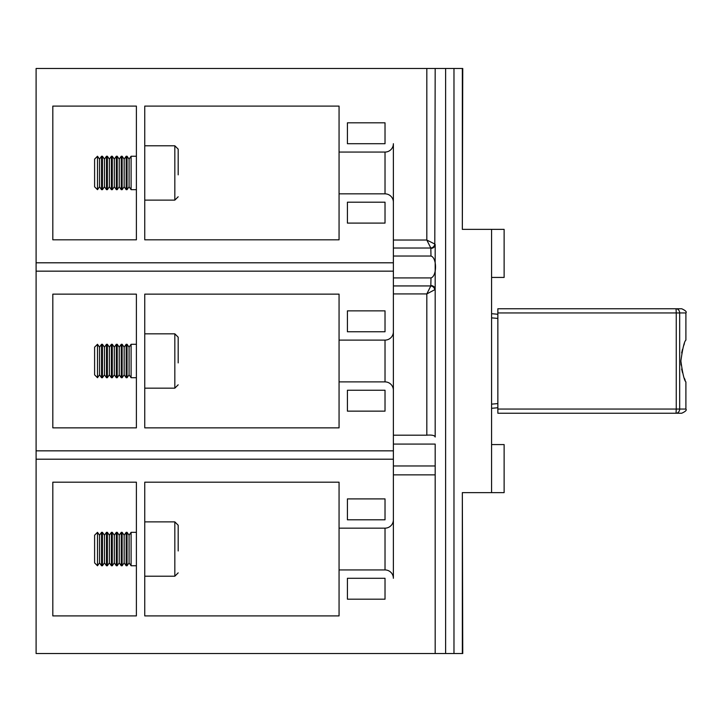 <?xml version="1.0" encoding="UTF-8"?>
<svg xmlns="http://www.w3.org/2000/svg" width="722" height="722" viewBox="0 0 722 722"><rect width="100%" height="100%" fill="white"/><g stroke="black" fill="none" stroke-linecap="round" stroke-linejoin="round"><path stroke-width="1.08" d="M453.976 68.482L36.1 68.482L36.1 653.518L453.976 653.518L453.976 68.482L462.333 68.482L462.333 229.37L462.757 68.482L462.333 229.37L491.583 229.37L491.583 492.63L504.127 492.63L504.127 444.572L491.583 444.572M491.583 492.63L462.333 492.63L462.757 653.518L462.333 492.63L462.333 653.518L453.976 653.518M393.382 444.075L435.176 444.075L435.176 465.97L393.382 465.97M393.382 256.03L430.998 256.03C437.036 257.808 437.045 276.129 430.998 277.925L393.382 277.925M36.1 262.799L393.382 262.799L393.382 331.75A8.357 8.357 0 0 1 385.025 340.107L339.06 340.107L339.06 294.143L144.752 294.143L144.752 427.857L339.06 427.857L339.06 381.893L385.025 381.893A8.357 8.357 0 0 1 393.382 390.25L393.382 519.795A8.357 8.357 0 0 1 385.025 528.152L339.06 528.152L339.06 482.188L144.752 482.188L144.752 615.902L339.06 615.902L339.06 569.938L385.025 569.938A8.357 8.357 0 0 1 393.382 578.295L393.382 474.868L435.176 474.868L435.176 653.518M426.819 435.176L426.819 293.917L393.382 293.917L393.382 435.176L426.819 435.176C431.991 434.788 434.779 435.402 435.176 437.018L435.176 289.504L426.819 293.917L430.808 285.939L393.382 285.939M393.382 248.016L430.808 248.016L430.998 256.03M491.583 277.428L504.127 277.428L504.127 229.37L491.583 229.37M426.819 68.482L426.819 240.038L434.797 244.027A4.179 3.827 -45 0 1 430.808 248.016L426.819 240.038L393.382 240.038L393.382 143.705A8.357 8.357 0 0 1 385.025 152.062L339.06 152.062L339.06 106.098L144.752 106.098L144.752 239.812L339.06 239.812L339.06 193.848L385.025 193.848A8.357 8.357 0 0 1 393.382 202.205L393.382 262.799M136.395 239.812L136.395 106.098L52.814 106.098L52.814 239.812L136.395 239.812M385.025 143.705L385.025 122.812L347.417 122.812L347.417 143.705L385.025 143.705M385.025 223.098L385.025 202.205L347.417 202.205L347.417 223.098L385.025 223.098M36.1 459.201L393.382 459.201M136.395 615.902L136.395 482.188L52.814 482.188L52.814 615.902L136.395 615.902M385.025 519.795L385.025 498.902L347.417 498.902L347.417 519.795L385.025 519.795M385.025 599.188L385.025 578.295L347.417 578.295L347.417 599.188L385.025 599.188M36.1 450.844L393.382 450.844M36.1 271.156L393.382 271.156M136.395 427.857L136.395 294.143L52.814 294.143L52.814 427.857L136.395 427.857M385.025 331.75L385.025 310.857L347.417 310.857L347.417 331.75L385.025 331.75M385.025 411.143L385.025 390.25L347.417 390.25L347.417 411.143L385.025 411.143M430.998 277.925L430.808 285.939A4.179 3.827 -135 0 1 434.797 289.928M435.176 465.97L435.176 474.868M339.06 152.062L339.06 193.848M435.176 68.482L434.797 244.027M430.998 248.368A4.179 3.917 180 0 0 435.176 244.451L435.176 289.504A4.179 3.917 0 0 0 430.998 285.587M339.06 528.152L339.06 569.938M339.06 340.107L339.06 381.893M491.583 313.7L497.855 314.25L491.583 313.7M497.855 407.75L491.583 408.3M178.181 174.859L178.181 149.138L174.832 145.79L174.832 200.12L178.181 196.772M131.097 189.669L129.076 186.781L129.076 159.129L131.097 156.241L131.097 189.669L136.395 189.669M129.076 159.129L127.054 156.241L127.054 189.669L129.076 186.781M126.169 189.669L124.157 186.781L124.157 159.129L126.169 156.241L126.169 189.669L127.054 189.669M124.157 159.129L122.135 156.241L122.135 189.669L124.157 186.781M121.251 189.669L119.229 186.781L119.229 159.129L121.251 156.241L121.251 189.669L122.135 189.669M119.229 159.129L117.208 156.241L117.208 189.669L119.229 186.781M116.323 189.669L114.302 186.781L114.302 159.129L116.323 156.241L116.323 189.669L117.208 189.669M114.302 159.129L112.28 156.241L112.28 189.669L114.302 186.781M111.396 189.669L109.374 186.781L109.374 159.129L111.396 156.241L111.396 189.669L112.28 189.669M109.374 159.129L107.361 156.241L107.361 189.669L109.374 186.781M106.477 189.669L104.455 186.781L104.455 159.129L106.477 156.241L106.477 189.669L107.361 189.669M104.455 159.129L102.434 156.241L102.434 189.669L104.455 186.781M101.549 189.669L99.528 186.781L99.528 159.129L101.549 156.241L101.549 189.669L102.434 189.669M99.528 159.129L97.506 156.241L97.506 189.669L99.528 186.781M97.488 189.669L94.6 186.781L94.6 159.129L97.488 156.241L97.506 189.669M178.181 362.904L178.181 337.183L174.832 333.835L174.832 388.165L178.181 384.817M131.097 377.714L129.076 374.826L129.076 347.174L131.097 344.286L131.097 377.714L136.395 377.714M129.076 347.174L127.054 344.286L127.054 377.714L129.076 374.826M126.169 377.714L124.157 374.826L124.157 347.174L126.169 344.286L126.169 377.714L127.054 377.714M124.157 347.174L122.135 344.286L122.135 377.714L124.157 374.826M121.251 377.714L119.229 374.826L119.229 347.174L121.251 344.286L121.251 377.714L122.135 377.714M119.229 347.174L117.208 344.286L117.208 377.714L119.229 374.826M116.323 377.714L114.302 374.826L114.302 347.174L116.323 344.286L116.323 377.714L117.208 377.714M114.302 347.174L112.28 344.286L112.28 377.714L114.302 374.826M111.396 377.714L109.374 374.826L109.374 347.174L111.396 344.286L111.396 377.714L112.28 377.714M109.374 347.174L107.361 344.286L107.361 377.714L109.374 374.826M106.477 377.714L104.455 374.826L104.455 347.174L106.477 344.286L106.477 377.714L107.361 377.714M104.455 347.174L102.434 344.286L102.434 377.714L104.455 374.826M101.549 377.714L99.528 374.826L99.528 347.174L101.549 344.286L101.549 377.714L102.434 377.714M99.528 347.174L97.506 344.286L97.506 377.714L99.528 374.826M97.488 377.714L94.6 374.826L94.6 347.174L97.488 344.286L97.506 377.714M178.181 550.958L178.181 525.228L174.832 521.88L174.832 576.21L178.181 572.862M131.097 565.759L129.076 562.871L129.076 535.219L131.097 532.331L131.097 565.759L136.395 565.759M129.076 535.219L127.054 532.331L127.054 565.759L129.076 562.871M126.169 565.759L124.157 562.871L124.157 535.219L126.169 532.331L126.169 565.759L127.054 565.759M124.157 535.219L122.135 532.331L122.135 565.759L124.157 562.871M121.251 565.759L119.229 562.871L119.229 535.219L121.251 532.331L121.251 565.759L122.135 565.759M119.229 535.219L117.208 532.331L117.208 565.759L119.229 562.871M116.323 565.759L114.302 562.871L114.302 535.219L116.323 532.331L116.323 565.759L117.208 565.759M114.302 535.219L112.28 532.331L112.28 565.759L114.302 562.871M111.396 565.759L109.374 562.871L109.374 535.219L111.396 532.331L111.396 565.759L112.28 565.759M109.374 535.219L107.361 532.331L107.361 565.759L109.374 562.871M106.477 565.759L104.455 562.871L104.455 535.219L106.477 532.331L106.477 565.759L107.361 565.759M104.455 535.219L102.434 532.331L102.434 565.759L104.455 562.871M101.549 565.759L99.528 562.871L99.528 535.219L101.549 532.331L101.549 565.759L102.434 565.759M99.528 535.219L97.506 532.331L97.506 565.759L99.528 562.871M97.488 565.759L94.6 562.871L94.6 535.219L97.488 532.331L97.506 565.759M685.9 409.058C686.947 410.105 685.548 411.504 681.721 413.237L676.063 413.237A4.179 3.61 -90 0 0 679.673 409.058L685.9 409.058L685.9 381.893C684.303 380.656 682.624 373.689 680.873 361L681.081 365.061M681.649 369.005L682.507 372.678M684.393 378.337L685.196 380.286M685.9 312.942C686.965 311.931 685.566 310.532 681.721 308.763L676.063 308.763L676.252 312.942L497.855 312.942L497.855 308.763L676.063 308.763A4.179 3.61 90 0 1 679.673 312.942L685.9 312.942L685.9 340.107C684.312 341.316 682.633 348.284 680.873 361M684.384 343.699L683.49 346.136M682.489 349.403L681.658 352.941M497.855 312.942L497.855 409.058L676.252 409.058L676.063 413.237L497.855 413.237L497.855 409.058M676.063 308.763L497.855 308.763M497.855 413.237L676.063 413.237M445.618 68.482L445.618 653.518M385.025 152.062L385.025 193.848M385.025 528.152L385.025 569.938M385.025 340.107L385.025 381.893M491.583 317.861L497.855 318.411M491.583 404.139L497.855 403.589M676.252 409.058L676.252 312.942L679.673 312.942L679.673 409.058L676.252 409.058M144.752 200.12L174.832 200.12M144.752 145.79L174.832 145.79M131.097 156.241L136.395 156.241M126.169 156.241L127.054 156.241M121.251 156.241L122.135 156.241M116.323 156.241L117.208 156.241M111.396 156.241L112.28 156.241M106.477 156.241L107.361 156.241M101.549 156.241L102.434 156.241M144.752 388.165L174.832 388.165M144.752 333.835L174.832 333.835M131.097 344.286L136.395 344.286M126.169 344.286L127.054 344.286M121.251 344.286L122.135 344.286M116.323 344.286L117.208 344.286M111.396 344.286L112.28 344.286M106.477 344.286L107.361 344.286M101.549 344.286L102.434 344.286M144.752 576.21L174.832 576.21M144.752 521.88L174.832 521.88M131.097 532.331L136.395 532.331M126.169 532.331L127.054 532.331M121.251 532.331L122.135 532.331M116.323 532.331L117.208 532.331M111.396 532.331L112.28 532.331M106.477 532.331L107.361 532.331M101.549 532.331L102.434 532.331"/></g></svg>
